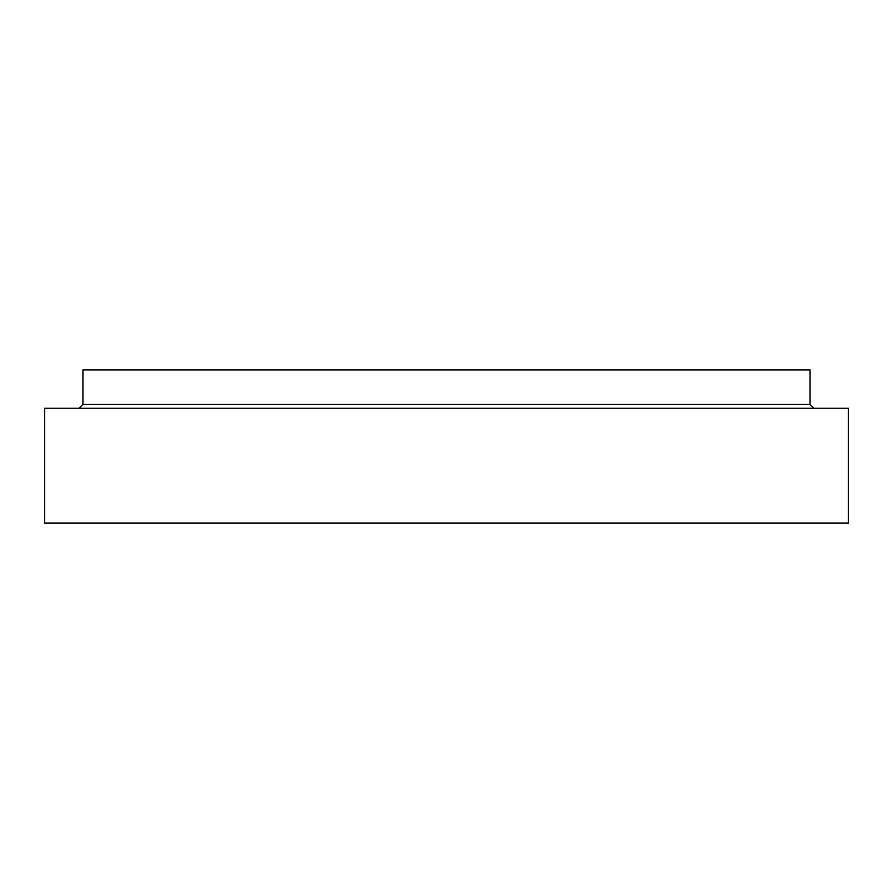 <?xml version="1.0" encoding="UTF-8"?>
<svg xmlns="http://www.w3.org/2000/svg" width="893" height="893" viewBox="0 0 893 893"><rect width="100%" height="100%" fill="white"/><g stroke="black" fill="none" stroke-linecap="round" stroke-linejoin="round"><path stroke-width="1.34" d="M848.35 523.041L44.65 523.041L44.65 408.224L848.35 408.224L848.35 523.041M813.903 408.224L810.074 404.406L810.074 369.959L82.926 369.959L82.926 404.406L79.097 408.224M810.074 404.406L82.926 404.406"/></g></svg>
